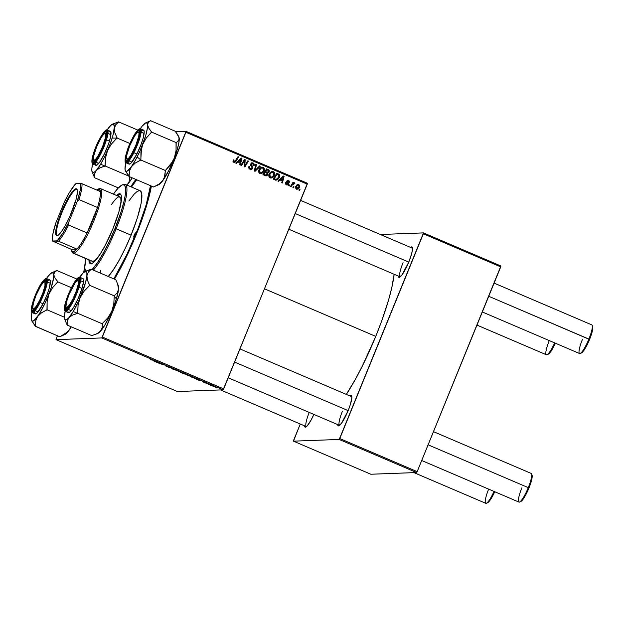 <?xml version="1.0" encoding="UTF-8"?>
<svg xmlns="http://www.w3.org/2000/svg" width="624" height="624" viewBox="0 0 624 624"><rect width="100%" height="100%" fill="white"/><g stroke="black" fill="none" stroke-linecap="round" stroke-linejoin="round"><path stroke-width="0.94" d="M309.247 412.433A15.577 2.917 -66.9 0 0 306.439 426.644A15.577 2.917 113.1 0 1 306.345 426.613A15.577 2.917 113.1 0 1 309.247 412.433M313.88 414.414A16.552 3.097 113.1 0 1 305.744 427.081A16.552 3.097 113.1 0 1 304.504 425.825L305.362 427.183L307.141 425.966L310.963 420.287L313.88 414.414M403.065 262.634A15.577 2.917 -66.9 0 0 400.241 276.861A15.577 2.917 113.1 0 1 400.148 276.838A15.577 2.917 113.1 0 1 403.065 262.634M408.806 262.01A16.552 3.097 113.1 0 1 399.547 277.306A16.552 3.097 113.1 0 1 398.307 276.05L399.165 277.399L402.106 274.763L408.806 262.01L411.692 253.547L412.472 249.374L412.168 247.135L410.553 247.4A16.552 3.097 113.1 0 1 412.324 247.424A16.552 3.097 113.1 0 1 408.806 262.01M342.443 411.177A15.577 2.917 -66.9 0 0 339.62 425.404A15.577 2.917 113.1 0 1 339.534 425.381A15.577 2.917 113.1 0 1 342.443 411.177M348.184 410.553A16.552 3.097 113.1 0 1 338.933 425.849A16.552 3.097 113.1 0 1 337.685 424.593L338.543 425.942L341.492 423.306L348.184 410.553L350.314 404.719L351.85 397.917L351.554 395.678L349.939 395.944A16.552 3.097 113.1 0 1 351.702 395.967A16.552 3.097 113.1 0 1 348.184 410.553M136.094 234.952A73.024 13.666 113.1 0 1 114.457 279.131L127.468 254.53L138.715 228.353L147.272 203.268L151.382 186.053A73.024 13.666 113.1 0 1 136.094 234.952M375.749 336.383A83.733 15.67 -66.9 0 0 394.126 274.256L391.825 287.531L388.565 300.05L381.568 321.329L375.749 336.383L264.545 288.842L375.749 336.383L362.372 365.984L355.329 379.4L346.343 394.407A83.733 15.67 -66.9 0 0 375.749 336.383M177.388 391.521L56.027 339.643L101.774 337.935L223.135 389.821L177.388 391.521L223.135 389.821L307.265 184.158L185.897 132.272L102.336 337.03L223.696 388.916L223.135 389.821L101.774 337.935L56.027 339.643L57.416 335.759L56.027 339.643L177.388 391.521M206.614 383.604L205.975 383.331L206.614 383.604M210.935 385.445L210.296 385.172L210.935 385.445M191.022 376.568L185.936 374.54L191.139 376.522M195.952 379.041L199.742 380.663L200.304 380.25L195.257 378.745L199.742 380.663L200.304 380.25L199.524 379.915L195.952 379.041M182.777 373.409L185.749 374.143L182.762 372.746L180.313 372.356L185.695 374.166L182.762 372.746L180.313 372.356L182.777 373.409M172.427 368.987L176.522 370.079L172.318 368.846L172.715 368.456L172.068 368.183L171.608 368.636L172.427 368.987L176.522 370.079L172.318 368.846L172.715 368.456L172.068 368.183L171.608 368.636L172.427 368.987M150.228 359.354L154.869 360.828L150.166 359.377M158.894 363.199L164.65 365.009L161.951 364.408L160.703 363.324L158.246 362.926L164.65 365.009L161.951 364.408L160.703 363.324L158.894 363.199M153.824 361.031L157.615 362.653L158.176 362.24L153.13 360.734L157.615 362.653L158.176 362.24L153.824 361.031M169.751 367.661L167.864 366.538L169.151 366.92L167.209 366.265L169.104 367.388L165.984 366.015L169.447 367.606L167.84 366.545L169.985 367.286L165.906 366.031L169.814 367.637M180.788 372.193L175.742 370.149L180.905 372.154M202.628 381.748L206.388 383.167L202.574 381.763M196.092 378.721L192.995 377.122L190.546 376.732L195.749 378.682L192.995 377.122L190.546 376.732L196.209 378.682M216.427 387.512L212.628 386.022L216.505 387.481M208.471 384.392L211.536 385.242L208.471 384.392M216.848 387.98L216.208 387.707L216.848 387.98M274.318 175.375L273.203 177.06L271.463 178.019L269.701 177.622L268.882 176.179L269.927 172.864L272.212 171.475L274.318 172.52L274.318 175.375C275.012 173.8 274.685 172.559 273.335 171.662L271.12 171.834L269.139 174.252C268.499 175.796 268.835 177.005 270.145 177.879L271.12 178.051L274.318 175.375L273.538 175.399L274.318 175.375M280.043 180.001L278.593 181.389L277.898 181.093L283.319 176.03L284.107 176.366L282.383 183.011L281.736 182.738L282.235 180.937L280.043 180.001L282.235 180.937L281.736 182.738L282.383 183.011L284.107 176.366L283.319 176.03L277.898 181.093L278.593 181.389L280.043 180.001L279.24 180.032L280.043 180.001M233.189 160.212L233.337 161.647L234.14 161.616L233.789 160.579L233.033 160.602L234.07 160.056L233.392 159.861L233.103 160.407L233.797 162.334L232.939 161.265L233.392 159.861L234.07 160.056L233.789 161.327L234.764 161.608L238.017 156.663L238.664 156.936L235.498 161.912L233.797 162.334L234.421 162.466M252.72 168.254L251.963 169.19L250.411 169.408L249.124 168.659L248.75 167.193L248.992 166.335L249.662 166.53L249.779 168.168L251.768 168.449L252.112 167.419L250.778 165.446L250.645 164.159L251.706 162.926L253.297 163.106L254.21 164.073L254.116 165.75L253.453 165.539L253.516 164.416L252.798 163.745L251.784 163.714L251.3 164.525L252.814 166.881L252.72 168.254L251.371 164.19L252.798 163.745L253.453 165.539L254.116 165.75L253.118 163.02L252.213 162.833L250.715 163.956L252.057 168.043L250.372 168.558L249.452 167.528L249.662 166.53L248.992 166.335C248.422 167.677 248.773 168.652 250.029 169.276L251.004 169.478L252.72 168.254L251.917 168.285L252.72 168.254M260.317 166.195L255.06 171.335L254.241 170.984L255.871 164.291L256.511 164.572L255.122 170.305L259.623 165.898L260.317 166.195L259.623 165.898L255.122 170.305L256.511 164.572L255.871 164.291L254.241 170.984L255.06 171.335L260.317 166.195L259.514 166.226L260.317 166.195M264.085 170.999L262.969 172.684L261.23 173.644L259.467 173.246L258.648 171.803L259.693 168.488L261.979 167.107L264.085 168.152L264.085 170.999C264.779 169.424 264.451 168.184 263.102 167.287L260.887 167.458L258.913 169.876C258.266 171.421 258.601 172.63 259.912 173.503L260.887 173.675L264.085 170.999L263.305 171.023L264.085 170.999M300.004 189.485L299.489 190.32L298.849 190.047L299.348 189.212L300.004 189.485L299.348 189.212L298.849 190.047L299.489 190.32L300.004 189.485L299.2 189.517L300.004 189.485M267.197 174.564L267.985 174.556L267.805 174.915L266.183 175.906L262.954 174.704L266.557 168.862L268.757 169.861L269.365 170.843L268.975 172.232L267.735 172.965L267.985 174.556L267.735 172.965L269.209 171.787L268.944 170.001L266.557 168.862L262.954 174.704L266.183 175.906M237.916 161.983L236.457 163.379L235.763 163.082L241.192 158.02L241.972 158.348L240.248 165.001L239.608 164.72L240.1 162.919L237.916 161.983L240.1 162.919L239.608 164.72L240.248 165.001L241.972 158.348L241.192 158.02L235.763 163.082L236.457 163.379L237.916 161.983L237.112 162.014L237.916 161.983M243.758 161.99L241.535 165.547L240.887 165.266L244.499 159.432L245.177 159.721L244.764 165.812L247.798 160.844L248.446 161.117L244.834 166.959L244.163 166.67L244.561 160.586L243.758 161.99L244.561 160.586L244.163 166.67L244.834 166.959L248.446 161.117L247.798 160.844L244.764 165.812L245.177 159.721L244.499 159.432L240.887 165.266L241.535 165.547L243.758 161.99L242.954 162.022L243.758 161.99M285.527 184.057L286.697 184.283L286.244 182.746L285.566 182.551L286.135 184.688L285.394 183.69L285.566 182.551L286.244 182.746L286.463 184.15L287.742 184.088L286.79 181.225L288.335 180.141L289.754 181.67L289.63 182.27L288.951 182.083L288.639 180.905L287.609 181.038L288.569 183.433L288.335 184.431L286.432 184.837L287.251 185.016L288.483 184.158L287.547 181.163L288.475 180.82L288.951 182.083L289.63 182.27L288.733 180.266L288.038 180.118M276.058 180.133L279.419 177.38L278.639 177.411L279.419 177.38L279.076 174.307L276.791 173.238L273.187 179.08L276.058 180.133L273.187 179.08L276.791 173.238L279.224 174.447L279.731 176.186L278.522 178.862L276.268 180.133M296.416 189.111C297.929 189.345 298.982 188.69 299.567 187.138L298.787 187.169L299.567 187.138L299.348 187.606L297.843 189.08L296.104 188.932L295.448 187.333L296.876 184.915L298.857 184.587L299.801 186.053L299.567 187.138L298.857 184.587L298.077 184.431L295.636 186.638L296.416 189.111L297.125 189.236M294.083 186.958L293.569 187.793L292.929 187.52L293.428 186.677L294.083 186.958L293.428 186.677L292.929 187.52L293.569 187.793L294.083 186.958L293.28 186.989L294.083 186.958M293.389 183.487L291.369 185.078L292.172 185.047L291.104 186.74L290.456 186.467L293.077 182.216L293.725 182.489L293.179 183.37L294.232 182.754L295.004 183.136L294.458 183.745L293.249 183.721L292.172 185.047L294.458 183.745L295.004 183.136L294.364 182.738M289.77 185.117L289.255 185.952L288.616 185.679L289.115 184.837L289.77 185.117L289.115 184.837L288.616 185.679L289.255 185.952L289.77 185.117L288.967 185.141L289.77 185.117M175.578 131.773L186.069 131.383L307.429 183.261L223.696 388.916L102.336 337.03L101.774 337.935L186.069 131.383L185.897 132.272L307.265 184.158L307.429 183.261L186.069 131.383L175.578 131.773M117.835 187.699L117.265 189.095L117.835 187.699M84.778 268.694L83.047 272.953L84.778 268.694M370.867 474.24L293.475 441.152L339.214 439.452L416.606 472.54L370.867 474.24L416.606 472.54L417.175 471.635L500.737 266.869L423.345 233.782L339.784 438.547L417.175 471.635L416.606 472.54L339.214 439.452L293.475 441.152L293.639 440.263L300.269 424.016L293.475 441.152L370.867 474.24M380.375 234.499L423.509 232.892L500.9 265.98L417.175 471.635L339.784 438.547L339.214 439.452L423.509 232.892L423.345 233.782L500.737 266.869L500.9 265.98L423.509 232.892L380.375 234.499M240.014 348.949L351.78 396.731A15.577 2.917 113.1 0 1 351.866 396.778M300.628 200.405L412.402 248.188A15.577 2.917 113.1 0 1 412.48 248.235M135.845 179.408L130.814 186.74A73.024 13.666 113.1 0 1 135.845 179.408M299.169 189.509L298.865 190.055L299.169 189.509M268.562 170.875L268.141 170.032L266.378 169.159L268.944 170.001L268.141 170.032L268.538 170.726L267.875 170.29L268.562 171.545L266.822 172.341M268.414 171.818L269.209 171.787L268.414 171.818L267.08 173.168L268.406 171.818M265.418 175.757L267.985 174.556L265.785 175.874L267.251 174.385M265.832 175.04L264.872 175.024M264.412 174.837L263.219 174.33L264.436 172.357L263.219 174.33L264.022 174.299L265.239 172.325L264.436 172.357L266.596 172.903L267.353 174.268L265.06 175.079L266.276 175.079L264.412 174.837L266.386 175.071L267.158 174.611L267.329 173.402L265.239 172.325L264.022 174.299L263.219 174.33L265.863 175.048M266.9 172.333L266.035 172.177M265.894 172.115L267.844 172.271L264.857 171.67L265.98 169.853L264.857 171.67L265.66 171.639L266.783 169.822L267.875 170.29L266.783 169.822L265.66 171.639L264.857 171.67L267.041 172.302M266.698 172.084L265.66 171.639L266.698 172.084M267.844 172.271L268.546 170.742M261.698 167.146L263.102 167.287L262.298 167.318L263.515 168.722M263.203 171.21L260.489 173.659M260.754 173.597L262.408 172.474L263.281 171.031M263.57 168.925L262.759 167.583L261.175 167.131M259.022 169.603L261.175 167.934M260.497 172.879L258.687 172.037M261.979 168.043L260.395 168.184L262.782 168.012L263.476 170.656C262.876 172.24 261.799 172.949 260.263 172.786L259.537 170.18L258.788 170.212L259.537 170.18L261.191 168.152L260.395 168.184L258.734 170.212M261.308 167.918L262.782 168.012L261.191 168.152L259.826 169.58L259.319 171.28L260.263 172.786L259.459 172.817L260.099 172.934L261.791 172.661L263.242 171.14L263.671 169.166L262.782 168.012M258.71 172.084L260.263 172.786M255.793 164.596L256.511 164.572L255.793 164.596M254.826 168.597L255.583 168.566L254.826 168.597M254.405 170.329L255.122 170.305L254.405 170.329M259.358 166.156L254.522 171.101L259.358 166.156M248.914 166.561L249.662 166.53L248.914 166.561M248.843 166.756L249.577 166.733L248.843 166.756M248.719 167.552L249.452 167.528L248.719 167.552M248.648 167.56L249.569 168.589L250.372 168.558M251.807 162.895L253.118 163.02L252.314 163.051L253.477 164.338M253.734 165.633L254.179 165.61L253.734 165.633M251.386 163.644L252.798 163.745M251.995 163.777L250.567 164.221M250.63 164.213L251.371 164.19L250.63 164.213M252.088 167.372L250.583 164.884L251.386 164.853L250.591 164.884L251.417 166.007L252.221 165.976L251.417 166.007L252.088 167.357M250.411 169.494L251.917 168.285L250.614 169.455M251.792 166.507L251.417 166.007M250.669 164.026L251.597 163.66M253.508 164.486L251.971 162.934M249.569 168.589L248.687 167.739M233.797 162.334L236.02 161.218L235.217 161.249L237.861 156.967L235.217 161.249L236.02 161.218L238.664 156.936L238.017 156.663L235.459 160.797L233.337 161.647L234.14 161.616M235.217 161.249L234.023 162.412L235.217 161.249M233.86 161.678L232.931 161.21M240.919 158.27L241.972 158.348L241.051 158.839L240.919 158.27M240.193 162.154L240.006 162.88L240.193 162.154M237.112 162.014L235.927 163.153L237.112 162.014M237.76 161.429L240.31 162.146L237.76 161.429L238.563 161.398L240.178 159.9L239.374 159.931L237.76 161.429L241.207 158.831L239.374 159.931L241.207 158.831L240.31 162.146L237.76 161.429M244.319 159.728L245.177 159.721L244.374 159.752L244.335 160.594L244.319 159.728M244.358 162.474L245.045 162.451L244.358 162.474M244.265 164.463L244.936 164.44L244.265 164.463M244.202 165.828L244.764 165.812L244.202 165.828M247.611 161.132L248.446 161.117L247.642 161.148L244.218 166.694L247.611 161.132M243.766 160.618L244.561 160.586L243.766 160.618L240.911 165.282L243.758 160.618M287.656 180.196L288.733 180.266L286.861 180.991L287.82 183.94L285.893 184.306L287.18 184.384M287.82 183.94L286.697 184.283M288.733 180.266L287.937 180.289L288.803 181.038M287.758 180.89L286.744 181.194M287.547 181.163L288.475 180.82M286.759 181.584L287.453 181.561L286.759 181.584M286.658 181.592L287.017 182.224L287.82 182.192L287.017 182.224L287.695 183.222M287.726 183.222L288.499 183.191L287.726 183.222M287.695 184.15L288.483 184.158L286.845 184.969M285.464 183.986L286.829 184.236M287.531 180.172L288.834 181.093M287.539 180.804L286.806 181.069M286.798 181.927L287.633 183.082M287.719 184.072L286.806 184.985M283.046 176.288L284.107 176.366L283.179 176.849L283.046 176.288M282.321 180.164L282.134 180.89L282.321 180.164M279.24 180.032L278.054 181.163L279.24 180.032M279.895 179.447L282.438 180.157L279.895 179.447L280.699 179.416L282.305 177.91L281.502 177.941L279.895 179.447L283.343 176.849L281.502 177.941L283.343 176.849L282.438 180.157L279.895 179.447M278.951 175.796L278.273 174.338L278.858 175.235M278.616 177.411L275.254 180.157M275.824 180.125L277.313 179.299L278.499 177.676M275.761 179.33L273.452 178.706L276.214 174.229L273.452 178.706L274.256 178.675L277.017 174.197L278.71 175.048L278.795 177.068L276.338 179.33L274.271 179.057L276.338 179.33M275.075 179.026L273.452 178.706L276.393 179.33L277.984 178.394L279.022 176.296L278.624 174.97L277.017 174.197L274.256 178.675L275.075 179.026M271.924 171.522L273.335 171.662L272.532 171.694L273.749 173.098M273.437 175.586L270.722 178.035M270.988 177.973L273.515 175.399M273.803 173.3L272.992 171.959L271.409 171.506M269.256 173.979L271.409 172.31M268.944 176.459L269.693 177.193L271.136 177.278L270.496 177.161L269.771 174.556L269.022 174.587L269.771 174.556L271.424 172.528L273.016 172.388L273.71 175.032C273.109 176.615 272.033 177.325 270.496 177.161L268.921 176.413M272.212 172.419L270.629 172.559L271.424 172.528L270.629 172.559L268.967 174.587M271.541 172.294L273.016 172.388L271.424 172.528L270.059 173.948L269.568 175.843L270.496 177.161M297.671 184.493L298.857 184.587L298.054 184.618L298.787 185.266M298.693 187.333L296.743 189.212M296.618 189.236L298.763 187.169M297.547 188.815L298.545 187.637M298.639 185.047L297.547 184.478M295.854 188.565L297.032 188.604L296.306 186.841L295.558 186.865L298.592 185.149L298.927 186.857L296.041 188.62M295.675 186.514L297.601 185.117M297.695 185.149L295.503 186.872M297.375 185.102L298.592 185.149L297.484 185.305L296.47 186.482L296.127 187.785L296.657 188.542M293.257 186.974L292.952 187.528L293.257 186.974M294.637 182.785L292.375 183.394L292.921 182.52L292.375 183.394L293.179 183.37L293.725 182.489L293.077 182.216L290.456 186.467L291.104 186.74L292.172 185.047L291.369 185.078L290.488 186.475L292.196 183.979L293.225 183.448M293.834 182.816L295.004 183.136L293.974 183.417L293.888 182.848M293.155 183.448L294.193 183.456M288.967 185.141L288.631 185.687L288.967 185.141M157.841 362.099L157.615 362.653L157.841 362.099M155.477 361.483L157.568 361.975L155.477 361.483M151.382 359.915L150.891 359.627M167.209 366.265L167.63 366.592M172.513 368.371L172.318 368.846L172.513 368.371M176.42 370.422L180.25 371.881L176.428 370.243M185.695 374.166L185.164 373.792M185.063 373.854L182.356 372.856L185.102 373.76M184.985 374.15L184.501 373.815M181.249 372.676L184.376 373.846L181.249 372.676M203.97 382.418L203.307 382.013M205.085 382.52L205.725 382.894M199.969 380.11L199.742 380.663L199.969 380.11M197.605 379.493L199.696 379.993L197.605 379.493M191.482 377.052L193.378 377.294L195.46 378.44L191.482 377.052M186.654 374.798L190.484 376.256L186.662 374.618M213.338 386.287L215.787 387.239L213.346 386.131M241.207 158.831L238.563 161.398L240.31 162.146L241.207 158.831M283.343 176.849L280.699 179.416L282.438 180.157L283.343 176.849M270.746 177.239L272.462 176.74L273.601 175.274L273.905 173.542L273.016 172.388M296.228 188.635L297.578 188.456L298.553 187.543L299.114 186.155L298.592 185.149M195.07 378.097L195.46 378.44M215.202 386.849L215.787 387.239M213.931 386.677L213.275 386.303M105.269 133.364A15.577 2.917 113.1 0 1 106.595 132.865A15.577 2.917 113.1 0 1 106.673 132.912A15.577 2.917 -66.9 0 0 105.269 133.364A15.577 2.917 113.1 0 1 106.595 132.865A15.577 2.917 113.1 0 1 106.673 132.912A15.577 2.917 -66.9 0 0 105.971 132.912L104.746 133.427A14.602 2.73 113.1 0 1 102.593 146.702L105.604 137.21L105.815 134.324L105.082 133.341L103.514 134.41L101.345 137.366L96.58 146.929A14.602 2.73 113.1 0 1 104.746 133.427M476.97 325.096L546.367 354.767A15.577 2.917 -66.9 0 0 554.611 342.872A15.577 2.917 113.1 0 1 546.991 354.721A15.577 2.917 113.1 0 1 549.276 340.587M93.475 159.791A14.602 2.73 113.1 0 1 96.58 146.929L93.569 156.421L93.358 159.307L94.091 160.29L95.659 159.221L97.828 156.265L102.593 146.702A14.602 2.73 113.1 0 1 93.475 159.791L93.943 161.031A15.577 2.917 -66.9 0 0 94.435 161.546A15.577 2.917 113.1 0 1 94.341 161.515A15.577 2.917 113.1 0 1 93.795 160.22A15.577 2.917 -66.9 0 0 94.435 161.546A15.577 2.917 113.1 0 1 94.341 161.515A15.577 2.917 113.1 0 1 93.795 160.22M547.872 354.292L549.448 353.223L551.616 350.267L555.329 343.177A14.602 2.73 -66.9 0 1 548.215 354.206L546.991 354.721M482.329 311.969L579.556 353.535A15.577 2.917 -66.9 0 0 588.884 339.089L488.74 296.275L589.563 339.472A14.602 2.73 -66.9 0 0 592.675 326.609L592.199 325.369A15.577 2.917 113.1 0 1 588.884 339.089A15.577 2.917 -66.9 0 0 591.802 324.886L494.107 283.117M138.458 132.132A15.577 2.917 113.1 0 1 139.776 131.633A15.577 2.917 113.1 0 1 139.862 131.68A15.577 2.917 -66.9 0 0 138.458 132.132A15.577 2.917 113.1 0 1 139.776 131.633A15.577 2.917 113.1 0 1 139.862 131.68A15.577 2.917 -66.9 0 0 139.152 131.68L137.927 132.194A14.602 2.73 113.1 0 1 135.782 145.47L131.009 155.025L128.848 157.981L127.273 159.05L126.539 158.067L126.758 155.189L129.761 145.696A14.602 2.73 113.1 0 1 137.927 132.194M295.261 213.556L408.775 262.088L295.261 213.556M126.656 158.558A14.602 2.73 113.1 0 1 129.761 145.696L134.534 136.133L136.703 133.177L138.271 132.109L139.004 133.091L138.785 135.977L135.782 145.47A14.602 2.73 113.1 0 1 126.656 158.558L127.132 159.799A15.577 2.917 -66.9 0 0 127.616 160.313A15.577 2.917 113.1 0 1 127.53 160.282A15.577 2.917 113.1 0 1 126.976 158.987A15.577 2.917 -66.9 0 0 127.616 160.313A15.577 2.917 113.1 0 1 127.53 160.282A15.577 2.917 113.1 0 1 126.976 158.987M592.535 326.352L592.8 328.325L592.114 332.007L588.44 342.108L583.658 350.727L581.061 353.059M580.18 353.488L581.396 352.973A14.602 2.73 -66.9 0 0 589.563 339.472L588.884 339.089A15.577 2.917 113.1 0 1 580.18 353.488A15.577 2.917 113.1 0 1 582.465 339.331M414.001 472.633L485.753 503.311A15.577 2.917 -66.9 0 0 493.997 491.416A15.577 2.917 113.1 0 1 486.377 503.264A15.577 2.917 113.1 0 1 488.654 489.13M486.377 503.264L487.594 502.749A14.602 2.73 -66.9 0 0 494.707 491.72L490.994 498.81L488.826 501.766L487.258 502.835M42.323 295.363L41.98 295.246A14.602 2.73 113.1 0 1 32.854 308.334A14.602 2.73 113.1 0 1 35.958 295.472L40.724 285.909L42.892 282.953L44.468 281.884L44.944 282.126L44.983 285.753L42.994 292.625L39.647 300.409L36.067 306.501L34.164 308.552L33.47 308.833L32.737 307.85L33.415 302.936L35.958 295.472A14.602 2.73 113.1 0 1 44.125 281.97A14.602 2.73 113.1 0 1 41.98 295.246L42.323 295.363M32.854 308.334L33.322 309.574A15.577 2.917 -66.9 0 0 33.813 310.089A15.577 2.917 113.1 0 1 33.727 310.058A15.577 2.917 113.1 0 1 33.173 308.763A15.577 2.917 -66.9 0 0 33.813 310.089A15.577 2.917 113.1 0 1 33.727 310.058A15.577 2.917 113.1 0 1 33.173 308.763M44.655 281.908A15.577 2.917 113.1 0 1 45.973 281.408A15.577 2.917 113.1 0 1 46.059 281.455A15.577 2.917 -66.9 0 0 44.655 281.908A15.577 2.917 113.1 0 1 45.973 281.408A15.577 2.917 113.1 0 1 46.059 281.455A15.577 2.917 -66.9 0 0 45.349 281.455L44.125 281.97M75.512 294.13L75.161 294.013A14.602 2.73 113.1 0 1 66.035 307.102A14.602 2.73 113.1 0 1 69.139 294.239L66.596 301.704L65.918 306.61L66.651 307.593L69.256 305.261L72.829 299.177L76.175 291.385L78.172 284.521L78.133 280.894L76.955 280.933L75.052 282.984L69.139 294.239A14.602 2.73 113.1 0 1 77.306 280.738A14.602 2.73 113.1 0 1 75.161 294.013L75.512 294.13M66.035 307.102L66.511 308.342A15.577 2.917 -66.9 0 0 67.002 308.857A15.577 2.917 113.1 0 1 66.908 308.825A15.577 2.917 113.1 0 1 66.355 307.531A15.577 2.917 -66.9 0 0 67.002 308.857A15.577 2.917 113.1 0 1 66.908 308.825A15.577 2.917 113.1 0 1 66.355 307.531M519.558 502.031L520.783 501.517A14.602 2.73 -66.9 0 0 528.949 488.015L528.271 487.633A15.577 2.917 113.1 0 1 519.558 502.031A15.577 2.917 113.1 0 1 521.851 487.874M421.715 460.512L518.934 502.078A15.577 2.917 -66.9 0 0 528.271 487.633L428.119 444.818L528.271 487.633A15.577 2.917 -66.9 0 0 531.18 473.429L433.485 431.66M348.153 410.631L234.64 362.099L348.153 410.631M77.836 280.675A15.577 2.917 113.1 0 1 79.154 280.176A15.577 2.917 113.1 0 1 79.24 280.223A15.577 2.917 -66.9 0 0 77.836 280.675A15.577 2.917 113.1 0 1 79.154 280.176A15.577 2.917 113.1 0 1 79.24 280.223A15.577 2.917 -66.9 0 0 78.53 280.223L77.306 280.738M520.439 501.602L523.037 499.27L527.818 490.651L531.492 480.55L532.178 476.869L531.913 474.895M531.578 473.912A15.577 2.917 113.1 0 1 528.271 487.633L528.949 488.015A14.602 2.73 -66.9 0 0 532.054 475.153L531.578 473.912M92.469 172.653L94.622 177.77L118.342 187.91L94.622 177.77L94.684 173.737L96.322 170.36L99.926 167.809L105.066 165.953L128.794 176.101L105.066 165.953L105.511 157.934L107.546 150.478L111.524 143.894L117.062 138.005L129.995 143.536L117.062 138.005L114.917 132.92L114.325 128.435A26.341 4.93 113.1 0 1 112.148 138.083L117 138.076A30.233 5.663 -66.9 0 0 117.086 137.81L114.917 132.92L114.325 128.435L115.69 124.816L118.63 121.875L137.803 130.073L118.63 121.875L113.482 123.739M93.904 153.247L94.349 153.247L93.904 153.247L94.848 150.423L98.584 141.57L103.849 132.967L105.698 131.563L106.618 132.475L105.269 140.384A16.552 3.097 113.1 0 1 93.74 161.99A16.552 3.097 113.1 0 1 93.904 153.247A16.552 3.097 113.1 0 1 101.08 136.937A16.552 3.097 113.1 0 1 106.517 132.109A16.552 3.097 113.1 0 1 105.269 140.384L100.589 152.061L95.324 160.664L93.475 162.068L92.555 161.156L93.904 153.247M95.176 162.895L95.246 164.346L96.275 165.368L99.676 162.1L104.231 154.183L108.404 144.292L109.457 141.133L106.47 139.854L107.897 133.903L107.39 130.034A18.502 3.463 113.1 0 1 106.47 139.854L109.457 141.133A18.502 3.463 -66.9 0 0 110.378 131.313L107.39 130.034C105.55 127.631 96.642 142.249 93.405 153.832L93.436 153.777C94.536 149.674 99.583 137.186 104.2 131.828C108.693 126.883 107.336 135.19 105.737 139.854L106.47 139.854A18.502 3.463 113.1 0 1 92.843 164.05L96.049 161.678L100.612 154.151L106.47 139.854L105.737 139.854L107.266 132.701L106.837 130.486L106.205 130.307L104.2 131.828L100.004 138.224L93.436 153.777L91.907 160.93L92.336 163.145L93.865 162.872L97.679 157.997L102.141 149.354L105.737 139.854C104.637 143.957 99.59 156.445 94.973 161.803C90.488 166.748 91.837 158.441 93.436 153.777L93.405 153.832C90.301 163.238 92.945 164.502 92.843 164.05L95.831 165.329A18.502 3.463 -66.9 0 0 109.457 141.133L110.799 135.759L110.596 131.461M129.558 176.623L129.62 180.515L129.051 182.286L126.851 185.047A26.341 4.93 -66.9 0 0 127.982 183.893A26.341 4.93 -66.9 0 0 132.226 177.863L127.982 183.893L129.62 180.515L129.558 176.623M91.884 168.199L92.617 163.909A26.341 4.93 113.1 0 0 91.884 168.199L91.915 171.14L92.711 172.52L94.216 172.255L96.322 170.36A26.341 4.93 113.1 0 1 92.079 171.725A26.341 4.93 113.1 0 1 91.884 168.199M111.462 124.894L109.886 126.282A26.341 4.93 113.1 0 0 107.133 129.956L111.01 125.135L113.498 124.114L114.41 126.781L112.96 135.299L110.089 144.136L104.707 156.663L100.3 164.759L96.322 170.36L99.926 167.809L104.933 166.093A30.233 5.663 -66.9 0 0 105.206 165.617L105.511 157.934L107.546 150.478A26.341 4.93 113.1 0 1 96.322 170.36L94.684 173.737L94.747 177.629A30.233 5.663 113.1 0 1 94.637 177.575A30.233 5.663 -66.9 0 0 94.747 177.629L92.079 171.725M109.933 131.274L109.013 131.742M105.066 165.953L105.206 165.617A30.233 5.663 113.1 0 1 104.933 166.093L105.066 165.953M116.922 138.341A30.233 5.663 -66.9 0 0 117 138.076L112.148 138.083A26.341 4.93 113.1 0 1 107.546 150.478L111.524 143.894L117.086 137.81A30.233 5.663 113.1 0 1 117 138.076A30.233 5.663 113.1 0 1 116.922 138.341M108.81 127.897L109.886 126.282A26.341 4.93 113.1 0 1 112.406 124.176A26.341 4.93 113.1 0 1 114.325 128.435L115.69 124.816L118.607 122.07A30.233 5.663 -66.9 0 0 118.498 122.015L112.406 124.176M141.531 148.208L142.654 144.526A26.341 4.93 113.1 0 1 137.132 156.952L140.774 159.916A30.233 5.663 -66.9 0 0 140.907 159.65L140.923 151.975L142.654 144.526L146.328 137.959L151.562 132.085L176.186 142.607L176.046 150.618L174.314 158.067L172.7 161.476L165.399 170.508L140.774 159.986L141.531 148.208M132.241 139.378L132.553 139.636L133.637 136.781L137.405 131.329L139.113 130.322L139.854 131.633L138.154 140.104L133.302 151.78A16.552 3.097 113.1 0 1 126.929 160.758A16.552 3.097 113.1 0 1 126.36 154.604A16.552 3.097 113.1 0 1 132.241 139.378A16.552 3.097 113.1 0 1 139.706 130.876A16.552 3.097 113.1 0 1 133.302 151.78L128.138 159.83L126.43 160.844L125.689 159.533L127.39 151.063L132.241 139.378M128.372 162.677L129.199 164.143L131.11 163.012L136.882 154.019L133.887 152.74L139.308 139.69L141.125 132.335L140.572 128.801A18.502 3.463 113.1 0 1 133.887 152.74L136.882 154.019A18.502 3.463 -66.9 0 0 143.559 130.073L140.572 128.801C139.62 127.756 135.158 132.187 132.21 138.832L132.202 138.871C134.417 134.183 139.909 125.72 140.439 130.478C140.759 135.65 135.611 148.145 133.341 152.295L133.887 152.74A18.502 3.463 113.1 0 1 126.025 162.817L129.94 159.487L133.887 152.74L133.341 152.295L138.598 139.651L140.072 134.199L140.182 129.464L138.832 129.301L136.555 131.609L130.712 141.944L126.945 151.515L125.471 156.967L125.362 161.702L126.711 161.866L130.369 157.56L133.341 152.295C131.126 156.983 125.635 165.446 125.104 160.68C124.784 155.509 129.932 143.021 132.202 138.871L132.21 138.832C125.471 150.844 123.856 164.915 126.025 162.817L129.02 164.096A18.502 3.463 -66.9 0 0 136.882 154.019L141.18 144.183L143.2 137.966L144.206 131.492L143.38 130.026M178.62 136.617L179.221 138.419A26.341 4.93 -66.9 0 0 178.979 137.21L175.219 131.219L150.595 120.689L175.219 131.219L178.004 135.143L179.221 138.419L179.057 141.726L177.403 149.011L174.314 158.067L170.641 164.635L165.259 170.711L165.017 175.687L163.043 180.266L159.12 183.986L153.644 187.021L129.02 176.491L129.402 171.311L131.383 166.733L135.299 163.02L140.774 159.986L165.399 170.508L164.284 178.043L161.756 181.966L158.605 184.782M125.018 169.291L125.798 162.685A26.341 4.93 113.1 0 0 125.018 169.291L125.619 171.085L126.945 171.249L131.383 166.733A26.341 4.93 113.1 0 1 125.26 170.492A26.341 4.93 113.1 0 1 125.018 169.291M125.315 170.625L129.02 176.491L153.644 187.021L159.12 183.986L163.043 180.266A26.341 4.93 -66.9 0 0 174.314 158.067L168.792 170.485L163.043 180.266A26.341 4.93 -66.9 0 1 158.644 184.766L153.754 186.833M178.846 136.867L179.088 139.76L176.062 142.943L176.046 150.618L174.314 158.067A26.341 4.93 -66.9 0 0 179.221 138.419L178.487 140.86L176.186 142.607L151.562 132.085L148.785 128.154L147.56 124.878L148.301 122.437L150.595 120.689L147.662 122.203M142.958 125.432L145.634 122.92L146.96 123.084L147.358 123.786L147.397 128.193L145.743 135.478L140.018 150.868L135.65 159.767L131.383 166.733L135.299 163.02L140.634 160.181A30.233 5.663 -66.9 0 0 140.774 159.916L137.132 156.952A26.341 4.93 113.1 0 1 131.383 166.733L129.402 171.311L129.16 176.296A30.233 5.663 113.1 0 1 129.004 176.358A30.233 5.663 -66.9 0 0 129.16 176.296L125.26 170.492M141.203 127.436L141.196 127.436A26.341 4.93 113.1 0 0 140.314 128.723L141.196 127.444A26.341 4.93 113.1 0 1 145.587 122.936A26.341 4.93 113.1 0 1 147.56 124.878A26.341 4.93 113.1 0 1 142.654 144.526L146.328 137.959L151.437 132.413A30.233 5.663 -66.9 0 0 151.554 131.945L148.785 128.154L147.56 124.878L148.301 122.437L150.454 120.884A30.233 5.663 113.1 0 1 150.61 120.822A30.233 5.663 -66.9 0 0 150.485 120.877A30.233 5.663 -66.9 0 0 150.454 120.884M142.545 130.268L141.469 131.157M140.774 159.986L140.907 159.65A30.233 5.663 113.1 0 1 140.774 159.916A30.233 5.663 113.1 0 1 140.634 160.181L140.774 159.986M151.437 132.413L151.554 131.945A30.233 5.663 113.1 0 1 151.437 132.413M59.951 336.609L64.841 334.542A26.341 4.93 -66.9 0 0 69.233 330.049L70.902 326.672L69.233 330.049A26.341 4.93 -66.9 0 0 71.331 326.851L67.501 332.023L59.842 336.796L35.217 326.266L35.599 321.087L37.58 316.508L41.496 312.796L46.972 309.761L47.12 301.759L48.851 294.31L52.525 287.742L57.759 281.861L54.982 277.93L53.758 274.661L54.499 272.212L56.792 270.465L53.859 271.978M38.438 289.162A16.552 3.097 113.1 0 1 45.895 280.652A16.552 3.097 113.1 0 1 39.499 301.556L35.474 308.264L32.627 310.619L32.12 310.253L31.918 307.835L32.783 303.514L38.438 289.162L42.463 282.454L45.31 280.098L46.051 281.408L46.02 282.883L45.154 287.204L39.499 301.556A16.552 3.097 113.1 0 1 33.127 310.534A16.552 3.097 113.1 0 1 32.557 304.379A16.552 3.097 113.1 0 1 38.438 289.162L38.75 289.411L38.438 289.162M34.57 312.46L35.396 313.919L37.307 312.788L43.079 303.794A18.502 3.463 -66.9 0 1 35.217 313.872L32.222 312.593L36.137 309.262L40.084 302.515L39.538 302.071C37.323 306.758 31.832 315.221 31.301 310.463C30.982 305.284 36.13 292.796 38.399 288.647L32.276 304.184L31.301 310.463L32.105 311.875L35.186 309.332L38.033 304.886L42.432 295.784L45.661 286.533L46.636 280.254L46.379 279.24L45.022 279.076L41.371 283.382L38.399 288.647C40.615 283.959 46.106 275.496 46.636 280.254C46.956 285.433 41.808 297.921 39.538 302.071L40.084 302.515A18.502 3.463 113.1 0 1 32.222 312.593C29.593 312.835 32.76 299.021 38.407 288.608C41.356 281.962 45.809 277.532 46.769 278.577A18.502 3.463 113.1 0 1 40.084 302.515L43.079 303.794L40.084 302.515L45.505 289.466L47.323 282.11L46.769 278.577L49.756 279.856A18.502 3.463 -66.9 0 1 43.079 303.794L47.377 293.959L49.397 287.75L50.404 281.268L49.577 279.802M76.814 279.022L56.792 270.465L76.814 279.022M49.156 275.215L47.393 277.22L50.918 273.242L53.157 272.86L53.758 274.661L53.594 277.969L51.051 288.14L44.788 303.748L38.945 314.473L34.055 320.486L32.393 321.149L31.418 320.167L31.2 317.593L31.996 312.468A26.341 4.93 113.1 0 0 31.216 319.067A26.341 4.93 113.1 0 0 31.457 320.268A26.341 4.93 113.1 0 0 37.58 316.508L41.496 312.796L46.831 309.956A30.233 5.663 -66.9 0 0 47.104 309.426L47.12 301.759L48.851 294.31A26.341 4.93 113.1 0 1 37.58 316.508L35.599 321.087L35.357 326.071A30.233 5.663 113.1 0 1 35.201 326.134L59.842 336.796L65.317 333.762L69.233 330.049L64.802 334.558M71.425 287.703L57.759 281.861L71.425 287.703M64.366 317.195L46.972 309.761L64.366 317.195M31.512 320.401L35.357 326.071A30.233 5.663 -66.9 0 1 35.201 326.134L31.457 320.268M47.393 277.212L47.393 277.212A26.341 4.93 113.1 0 0 46.511 278.499L47.393 277.212A26.341 4.93 113.1 0 1 51.784 272.719A26.341 4.93 113.1 0 1 53.758 274.661A26.341 4.93 113.1 0 1 48.851 294.31L52.525 287.742L57.634 282.196A30.233 5.663 -66.9 0 0 57.751 281.72L54.982 277.93L53.758 274.661L54.499 272.212L56.8 270.605A30.233 5.663 -66.9 0 0 56.683 270.652A30.233 5.663 -66.9 0 0 56.651 270.66A30.233 5.663 113.1 0 1 56.8 270.605L51.784 272.719M48.742 280.043L47.666 280.933M46.972 309.761L47.104 309.426A30.233 5.663 113.1 0 1 46.831 309.956L46.972 309.761M57.759 281.861L57.751 281.72A30.233 5.663 113.1 0 1 57.634 282.196L57.759 281.861M118.217 285.449L118.552 289.279A26.341 4.93 -66.9 0 0 118.357 285.753L115.814 279.716L91.19 269.186L115.814 279.716L117.959 284.801L118.552 289.279L117.187 292.906L114.27 295.651L113.81 303.857L111.774 311.321A26.341 4.93 -66.9 0 0 116.376 298.927L114.215 295.94L116.376 298.927L111.774 311.321L107.796 317.897L102.25 323.786L77.626 313.264L78.07 305.245L80.114 297.781L84.092 291.205L89.63 285.316L87.485 280.231L86.892 275.746L88.257 272.126L91.19 269.186L86.05 271.05M65.029 319.964L67.181 325.081L67.244 321.048L68.89 317.663L66.776 319.566L65.278 319.831L64.483 318.451L64.444 315.51A26.341 4.93 113.1 0 1 65.177 311.228L64.904 313.56M66.472 300.557A16.552 3.097 113.1 0 1 73.64 284.248A16.552 3.097 113.1 0 1 79.084 279.419A16.552 3.097 113.1 0 1 77.836 287.695L71.768 302.063L67.891 307.975L66.043 309.379L65.45 309.215L65.27 305.362L67.408 297.734L73.913 283.795L77.438 279.287L78.85 279.037L79.248 281.081L77.836 287.695A16.552 3.097 113.1 0 1 66.308 309.301A16.552 3.097 113.1 0 1 66.472 300.557L66.908 300.557L66.472 300.557M67.743 310.206L68.18 312.491L68.843 312.679L70.91 311.103L73.702 307.18L78.304 298.249L82.025 288.444A18.502 3.463 -66.9 0 1 68.398 312.64L65.411 311.36L68.609 308.989L73.18 301.462L79.03 287.165L78.304 287.165C77.204 291.268 72.158 303.755 67.54 309.114C63.047 314.059 64.405 305.752 66.004 301.088L64.701 306.29L64.904 310.456L66.425 310.183L67.54 309.114L70.247 305.308L74.701 296.665L78.304 287.165L79.599 281.962L79.404 277.797L77.875 278.07L76.768 279.139L72.571 285.527L66.004 301.088C67.103 296.985 72.15 284.497 76.768 279.139C81.253 274.193 79.903 282.5 78.304 287.165L79.03 287.165A18.502 3.463 113.1 0 1 65.411 311.36C64.35 311.555 63.882 306.423 65.972 301.142C69.209 289.552 78.109 274.942 79.95 277.345A18.502 3.463 113.1 0 1 79.03 287.165L82.025 288.444L79.03 287.165L80.465 281.213L79.95 277.345L82.945 278.616A18.502 3.463 -66.9 0 1 82.025 288.444L83.6 281.057L83.156 278.764M84.973 271.479L91.174 269.381A30.233 5.663 -66.9 0 0 91.065 269.326A30.233 5.663 113.1 0 1 91.174 269.381L88.257 272.126L86.892 275.746A26.341 4.93 113.1 0 1 80.114 297.781L84.092 291.205L89.489 285.652A30.233 5.663 -66.9 0 0 89.645 285.121L87.485 280.231L86.892 275.746A26.341 4.93 113.1 0 0 84.973 271.479A26.341 4.93 113.1 0 0 82.454 273.593A26.341 4.93 113.1 0 0 79.7 277.267L83.577 272.446L86.065 271.424L86.861 272.813L86.892 275.746L85.519 282.602L78.718 300.924L72.868 312.07L68.89 317.663A26.341 4.93 113.1 0 1 64.639 319.036L67.181 325.081L91.806 335.611L67.181 325.081L67.244 321.048L68.89 317.663L72.493 315.12L77.626 313.264L102.25 323.786L102.188 327.818L100.55 331.204L96.946 333.754L91.806 335.611L98.03 333.31A26.341 4.93 -66.9 0 0 100.55 331.204L98.436 333.099L96.931 333.364M117.577 283.709L118.552 289.279L116.376 298.927A26.341 4.93 -66.9 0 0 118.552 289.279L117.187 292.906L114.254 295.838L89.63 285.316L114.254 295.838L113.81 303.857L111.774 311.321L104.528 325.611L98.959 332.6M82.501 278.577L81.58 279.045M89.63 285.316L89.645 285.121A30.233 5.663 113.1 0 1 89.489 285.652L89.63 285.316M82.454 273.593L81.377 275.207M64.639 319.036A26.341 4.93 113.1 0 1 64.444 315.51M77.626 313.264L77.774 312.928A30.233 5.663 113.1 0 1 77.501 313.404L77.626 313.264M77.501 313.404A30.233 5.663 -66.9 0 0 77.774 312.928L78.07 305.245L80.114 297.781A26.341 4.93 113.1 0 1 68.89 317.663L72.493 315.12L77.501 313.404M96.946 333.754L96.221 334.074M102.398 323.45L102.188 327.818L100.55 331.204A26.341 4.93 -66.9 0 0 111.774 311.321L107.796 317.897L102.398 323.45M134.293 235.014L135.127 235.373L134.293 235.014L135.704 232.752L135.291 234.983A2.434 0.452 113.1 0 1 133.832 237.237A2.434 0.452 113.1 0 1 134.293 235.014A2.434 0.452 113.1 0 1 135.743 232.76A2.434 0.452 113.1 0 1 135.291 234.983L133.871 237.245L134.293 235.014M89.801 260.27A37.97 7.106 -66.9 0 0 90.761 263.765M88.92 259.771L89.669 263.149L90.925 263.765L92.726 263.039L96.299 259.498L100.643 253.305L105.378 244.998L113.045 228.454A37.97 7.106 113.1 0 0 120.143 193.83L120.143 193.83A37.97 7.106 113.1 0 0 116.485 195.437L118.677 193.916L120.206 193.853L121.165 195.14L121.446 199.462L118.856 211.973L113.045 228.454A37.97 7.106 113.1 0 1 90.293 263.656A37.97 7.106 113.1 0 1 88.928 259.896M140.267 190.788L141.82 193.885L141.102 203.494L137.327 217.979L131.079 235.139L116.126 228.743A48.68 9.11 -66.9 0 0 123.287 184.493L122.062 185.008A47.705 8.931 113.1 0 1 115.05 228.376L131.079 235.139A48.68 9.11 -66.9 0 0 140.182 190.749L125.237 184.353A48.68 9.11 113.1 0 1 116.126 228.743A48.68 9.11 113.1 0 1 93.335 270.106A48.68 9.11 -66.9 0 0 116.126 228.743L115.05 228.376L121.173 211.567L124.207 200.546L125.338 194.493L125.572 187.949L124.745 185.507L123.178 184.735L122.125 184.985L118.045 188.222L113.428 194.134A47.705 8.931 113.1 0 1 122.062 185.008M122.647 184.813A48.68 9.11 113.1 0 1 125.237 184.353M150.54 185.695A70.099 13.12 113.1 0 1 135.494 234.975L136.001 235.186L135.494 234.975A70.099 13.12 113.1 0 1 113.833 278.866L127.21 253.765L138.013 228.634L146.227 204.555L150.61 185.188M131.5 187.036A70.099 13.12 113.1 0 1 136.687 179.767L131.5 187.036M97.5 257.946A35.053 6.56 113.1 0 1 92.321 261.347M111.595 204.469A35.053 6.56 113.1 0 1 119.878 196.888A35.053 6.56 113.1 0 1 120.994 202.987L120.822 198.104L119.293 196.786M108.287 276.494A48.68 9.11 -66.9 0 0 131.079 235.139L125.33 248.188L119.207 260.146L113.248 269.981L107.952 276.853M100.238 273.055L100.519 270.457M128.848 201.037L134.137 194.165L137.062 191.545L139.37 190.609M85.246 271.144L85.316 271.339A47.705 8.931 113.1 0 1 85.238 271.136A47.705 8.931 113.1 0 1 85.87 258.586L84.747 267.727L85.683 271.97M92.095 269.568L97.57 262.525L103.412 252.884L109.411 241.168L115.05 228.376A47.705 8.931 113.1 0 1 92.095 269.568M120.393 194.095L117.359 195.811A37.97 7.106 -66.9 0 1 120.549 194.095M89.801 260.146L90.145 262.72L91.104 264.007M97.867 257.501L94.567 260.777L92.258 261.323M76.393 189.524A24.827 4.649 -66.9 0 0 61.932 212.612A24.827 4.649 -66.9 0 0 57.704 235.326L56.956 235.638A25.412 4.758 113.1 0 1 61.285 212.394A25.412 4.758 113.1 0 1 76.089 188.76L77.15 189.844L76.393 189.524A24.827 4.649 113.1 0 1 76.807 189.595A24.827 4.649 113.1 0 1 77.282 190.031A24.827 4.649 -66.9 0 0 76.393 189.524L76.089 188.76L76.924 189.173L77.36 190.468L77.384 192.598L76.19 199.017L69.794 216.583L65.559 225.061L61.48 231.582L58.165 235.154L56.956 235.638L56.121 235.225L55.661 231.8L56.854 225.381L63.25 207.815L67.486 199.337L71.565 192.816L74.88 189.244L76.089 188.76A25.412 4.758 113.1 0 1 77.165 189.618A25.412 4.758 113.1 0 1 70.894 214.071A25.412 4.758 113.1 0 1 57.548 235.49A25.412 4.758 113.1 0 1 56.956 235.638L57.704 235.326A24.827 4.649 113.1 0 1 57.291 235.256A24.827 4.649 113.1 0 1 62.353 211.606A24.827 4.649 113.1 0 1 76.393 189.524M87.095 232.963A34.078 6.38 113.1 0 1 76.986 249.101A34.078 6.38 113.1 0 1 73.039 251.901L73.554 253.18A35.053 6.56 -66.9 0 0 93.974 220.576A35.053 6.56 -66.9 0 0 99.941 188.518L98.701 189.041A34.078 6.38 113.1 0 1 100.441 191.623A34.078 6.38 113.1 0 1 97.484 207.496A34.078 6.38 113.1 0 1 87.095 232.963L92.89 220.21L97.484 207.496L87.095 232.963L68.624 225.069L68.734 222.277L77.15 201.646L79.022 199.602L97.484 207.496L87.095 232.963L68.624 225.069A34.078 6.38 113.1 0 1 58.516 241.207L76.986 249.101L71.3 249.311L72.384 251.761L73.843 251.706L76.986 249.101L71.3 249.311L52.486 241.02L58.516 241.207L76.986 249.101A34.078 6.38 -66.9 0 0 87.095 232.963M98.475 189.056A35.053 6.56 113.1 0 1 99.941 188.518A35.053 6.56 113.1 0 1 100.526 188.62A35.053 6.56 113.1 0 1 93.382 222.004A35.053 6.56 113.1 0 1 73.554 253.18L92.906 261.448L73.554 253.18A35.053 6.56 113.1 0 1 72.969 253.079A35.053 6.56 113.1 0 1 71.877 251.285M71.604 250.754L72.072 251.995A35.053 6.56 -66.9 0 0 73.554 253.18L73.039 251.901A34.078 6.38 113.1 0 1 71.604 250.754A34.078 6.38 113.1 0 1 71.3 249.311L52.486 241.02A33.103 6.193 113.1 0 1 55.895 222.752L64.311 202.121A33.103 6.193 113.1 0 1 75.949 183.55L80.558 183.378A33.103 6.193 113.1 0 1 77.15 201.646L80.161 190.429L80.558 183.378L81.978 183.729L75.949 183.55L74.716 184.883L68.983 193.307L64.311 202.121L55.895 222.752L52.884 233.969L52.486 241.02L57.096 240.848L62.533 233.61L68.734 222.277L77.15 201.646L79.022 199.602A34.078 6.38 -66.9 0 0 81.978 183.729L100.441 191.623L81.978 183.729A34.078 6.38 113.1 0 1 79.022 199.602L97.484 207.496A34.078 6.38 -66.9 0 0 100.441 191.623L99.356 189.181L96.65 190.008A34.078 6.38 113.1 0 1 97.906 189.236A34.078 6.38 113.1 0 1 98.701 189.041L99.941 188.518A35.053 6.56 -66.9 0 0 99.122 188.713L97.906 189.236M58.516 241.207A34.078 6.38 -66.9 0 0 68.624 225.069L68.734 222.277A33.103 6.193 113.1 0 1 57.096 240.848L58.516 241.207M252.213 162.833L251.41 162.856M288.14 180.749L287.336 180.781M110.947 134.729L107.96 133.45M104.965 166.062L100.636 164.206M98.701 163.379L95.706 162.1M141.141 132.218L144.128 133.497M128.895 160.867L131.882 162.146M288.857 229.258L400.148 276.838M35.092 310.643L38.08 311.922M220.522 389.922L306.345 426.613M47.338 281.993L50.326 283.273M339.534 425.381L228.236 377.801M77.532 313.365L73.203 311.516M71.261 310.69L68.273 309.41M83.515 282.04L80.519 280.761M150.485 120.877L145.587 122.936M119.878 196.888L100.526 188.62M93.951 262.049L72.969 253.079M58.282 235.186L57.548 235.49M77.446 190.359L77.165 189.618"/></g></svg>
